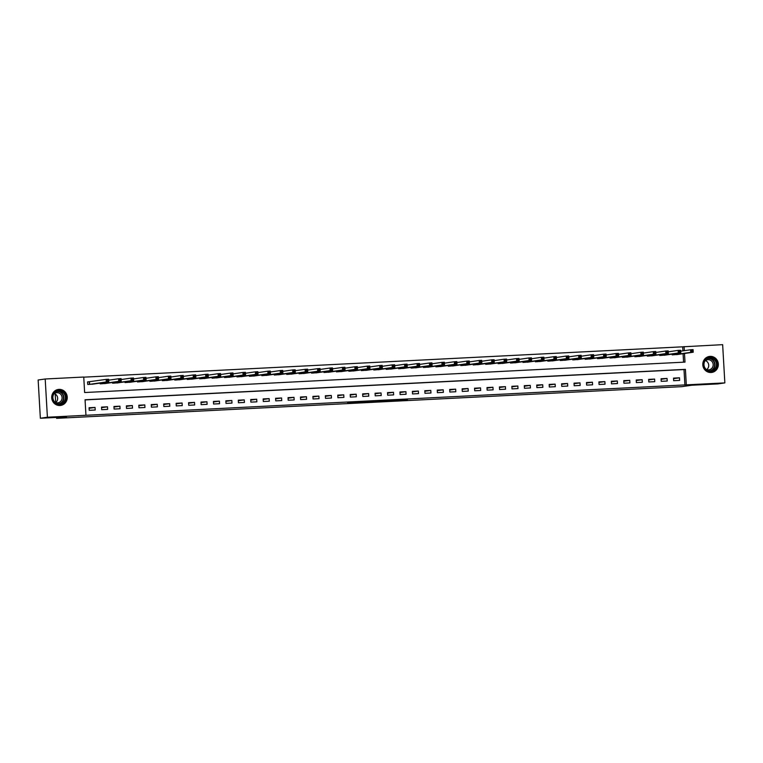 <?xml version="1.0" encoding="UTF-8"?>
<svg xmlns="http://www.w3.org/2000/svg" width="763" height="763" viewBox="0 0 763 763"><rect width="100%" height="100%" fill="white"/><g stroke="black" fill="none" stroke-linecap="round" stroke-linejoin="round"><path stroke-width="1.14" d="M390.313 400.947L407.442 399.602L390.313 400.947M59.018 389.378A8.078 7.764 -98.2 0 1 67.211 396.693A8.078 7.764 -98.2 0 1 59.943 405.506A8.078 7.764 -98.2 0 1 51.75 398.191A8.078 7.764 -98.2 0 1 59.018 389.378M710.105 356.378A8.078 7.764 -98.2 0 1 718.298 363.693A8.078 7.764 -98.2 0 1 711.03 372.506A8.078 7.764 -98.2 0 1 702.837 365.2A8.078 7.764 -98.2 0 1 710.105 356.378M347.613 402.95L363.455 401.834L347.613 402.95M682.923 350.866L682.685 346.812L722.647 344.657L724.85 382.902L717.802 383.913L691.688 385.239L681.826 386.66L56.605 418.343L66.467 416.922L40.353 418.248L47.401 417.227L45.198 378.992L83.749 377.036L84.636 392.535L684.993 362.11L684.497 353.479M724.85 382.902L686.299 384.848L685.412 369.349L85.055 399.774L85.952 415.282L47.401 417.227M85.952 415.282L686.299 384.848M375.329 401.7L393.822 400.289L375.329 401.7M372.373 401.882L360.107 402.483L372.363 401.805M684.897 385.057L684.001 369.55L85.065 399.907M679.49 377.809L673.519 378.114L673.672 380.699L679.633 380.394L679.49 377.809L673.548 378.667M667.053 378.448L661.082 378.744L661.235 381.328L667.205 381.033L667.053 378.448L661.111 379.297M654.616 379.077L648.645 379.373L648.798 381.958L654.768 381.662L654.616 379.077L648.684 379.926M642.179 379.707L636.218 380.003L636.361 382.587L642.332 382.292L642.179 379.707L636.247 380.556M629.752 380.336L623.781 380.642L623.924 383.217L629.895 382.921L629.752 380.336L623.81 381.195M617.315 380.966L611.344 381.271L611.497 383.856L617.458 383.551L617.315 380.966L611.373 381.824M604.878 381.595L598.907 381.901L599.06 384.485L605.03 384.18L604.878 381.595L598.945 382.454M592.441 382.225L586.47 382.53L586.623 385.115L592.593 384.81L592.441 382.225L586.509 383.083M580.004 382.854L574.043 383.16L574.186 385.744L580.157 385.439L580.004 382.854L574.072 383.713M567.577 383.484L561.606 383.789L561.749 386.374L567.72 386.068L567.577 383.484L561.635 384.342M555.14 384.113L549.169 384.418L549.322 387.003L555.292 386.698L555.14 384.113L549.198 384.972M542.703 384.743L536.732 385.048L536.885 387.633L542.855 387.327L542.703 384.743L536.77 385.601M530.266 385.372L524.305 385.677L524.448 388.262L530.419 387.957L530.266 385.372L524.334 386.231M517.839 386.002L511.868 386.307L512.011 388.892L517.982 388.586L517.839 386.002L511.897 386.86M505.402 386.641L499.431 386.936L499.584 389.521L505.545 389.216L505.402 386.641L499.46 387.49M492.965 387.27L486.994 387.566L487.147 390.151L493.117 389.855L492.965 387.27L487.032 388.119M480.528 387.9L474.557 388.195L474.71 390.78L480.68 390.484L480.528 387.9L474.596 388.749M468.091 388.529L462.13 388.825L462.273 391.409L468.244 391.114L468.091 388.529L462.159 389.378M455.664 389.159L449.693 389.464L449.836 392.039L455.807 391.743L455.664 389.159L449.722 390.017M443.227 389.788L437.256 390.093L437.409 392.678L443.37 392.373L443.227 389.788L437.285 390.646M430.79 390.418L424.819 390.723L424.972 393.307L430.942 393.002L430.79 390.418L424.857 391.276M418.353 391.047L412.382 391.352L412.535 393.937L418.505 393.632L418.353 391.047L412.421 391.905M405.926 391.677L399.955 391.982L400.098 394.566L406.069 394.261L405.926 391.677L399.984 392.535M393.489 392.306L387.518 392.611L387.671 395.196L393.632 394.891L393.489 392.306L387.547 393.164M381.052 392.935L375.081 393.241L375.234 395.825L381.204 395.52L381.052 392.935L375.11 393.794M368.615 393.565L362.644 393.87L362.797 396.455L368.767 396.15L368.615 393.565L362.683 394.423M356.178 394.194L350.217 394.5L350.36 397.084L356.331 396.779L356.178 394.194L350.246 395.053M343.751 394.833L337.78 395.129L337.923 397.714L343.894 397.409L343.751 394.833L337.809 395.682M331.314 395.463L325.343 395.759L325.496 398.343L331.457 398.048L331.314 395.463L325.372 396.312M318.877 396.092L312.906 396.388L313.059 398.973L319.029 398.677L318.877 396.092L312.944 396.941M306.44 396.722L300.469 397.018L300.622 399.602L306.592 399.307L306.44 396.722L300.508 397.571M294.003 397.351L288.042 397.657L288.185 400.232L294.156 399.936L294.003 397.351L288.071 398.21M281.576 397.981L275.605 398.286L275.758 400.871L281.719 400.565L281.576 397.981L275.634 398.839M269.139 398.61L263.168 398.915L263.321 401.5L269.291 401.195L269.139 398.61L263.197 399.469M256.702 399.24L250.731 399.545L250.884 402.13L256.854 401.824L256.702 399.24L250.769 400.098M244.265 399.869L238.304 400.174L238.447 402.759L244.418 402.454L244.265 399.869L238.333 400.728M231.838 400.499L225.867 400.804L226.01 403.389L231.981 403.083L231.838 400.499L225.896 401.357M219.401 401.128L213.43 401.433L213.583 404.018L219.544 403.713L219.401 401.128L213.459 401.987M206.964 401.758L200.993 402.063L201.146 404.648L207.116 404.342L206.964 401.758L201.031 402.616M194.527 402.387L188.556 402.692L188.709 405.277L194.679 404.972L194.527 402.387L188.595 403.245M182.09 403.017L176.129 403.322L176.272 405.906L182.243 405.601L182.09 403.017L176.158 403.875M169.663 403.656L163.692 403.951L163.835 406.536L169.806 406.24L169.663 403.656L163.721 404.504M157.226 404.285L151.255 404.581L151.408 407.165L157.378 406.87L157.226 404.285L151.284 405.134M144.789 404.915L138.818 405.21L138.971 407.795L144.941 407.499L144.789 404.915L138.856 405.763M132.352 405.544L126.391 405.849L126.534 408.424L132.504 408.129L132.352 405.544L126.42 406.402M119.925 406.174L113.954 406.479L114.097 409.063L120.068 408.758L119.925 406.174L113.983 407.032M107.488 406.803L101.517 407.108L101.67 409.693L107.631 409.388L107.488 406.803L101.546 407.661M95.051 407.432L89.08 407.738L89.233 410.322L95.203 410.017L95.051 407.432L89.118 408.291M682.685 346.812L83.749 377.16M683.572 362.187L683.085 353.679M678.135 354.394L672.174 354.862L672.136 354.099M665.698 355.024L659.747 355.491L659.699 354.728M653.271 355.653L647.31 356.121L647.262 355.358M640.834 356.283L634.873 356.75L634.826 355.987M628.397 356.912L622.436 357.38L622.398 356.617M615.96 357.542L609.999 358.009L609.961 357.246M603.523 358.181L597.572 358.639L597.524 357.876M591.096 358.81L585.135 359.268L585.087 358.515M578.659 359.44L572.698 359.898L572.651 359.144M566.222 360.069L560.261 360.527L560.223 359.774M553.785 360.699L547.824 361.166L547.786 360.403M541.358 361.328L535.397 361.796L535.349 361.033M528.921 361.958L522.96 362.425L522.913 361.662M516.484 362.587L510.523 363.054L510.485 362.291M504.047 363.217L498.086 363.684L498.048 362.921M491.61 363.846L485.659 364.313L485.611 363.55M479.183 364.476L473.222 364.943L473.174 364.18M466.746 365.105L460.785 365.572L460.738 364.809M454.309 365.735L448.348 366.202L448.31 365.439M441.872 366.374L435.911 366.831L435.873 366.068M429.445 367.003L423.484 367.461L423.436 366.698M417.008 367.632L411.047 368.09L410.999 367.337M404.571 368.262L398.61 368.72L398.572 367.966M392.134 368.891L386.173 369.349L386.135 368.596M379.697 369.521L373.746 369.988L373.698 369.225M367.27 370.15L361.309 370.618L361.261 369.855M354.833 370.78L348.872 371.247L348.825 370.484M342.396 371.409L336.435 371.877L336.397 371.114M329.959 372.039L323.998 372.506L323.96 371.743M317.522 372.668L311.571 373.136L311.523 372.373M305.095 373.298L299.134 373.765L299.086 373.002M292.658 373.927L286.697 374.395L286.65 373.632M280.221 374.566L274.26 375.024L274.222 374.261M267.784 375.196L261.833 375.654L261.785 374.891M255.357 375.825L249.396 376.283L249.348 375.53M242.92 376.455L236.959 376.912L236.911 376.159M230.483 377.084L224.522 377.542L224.484 376.788M218.046 377.714L212.085 378.181L212.047 377.418M205.609 378.343L199.658 378.81L199.61 378.047M193.182 378.973L187.221 379.44L187.173 378.677M180.745 379.602L174.784 380.069L174.737 379.306M168.308 380.232L162.347 380.699L162.309 379.936M155.871 380.861L149.91 381.328L149.872 380.565M143.444 381.49L137.483 381.958L137.435 381.195M131.007 382.12L125.046 382.587L124.998 381.824M118.57 382.749L112.609 383.217L112.571 382.454M106.133 383.388L100.172 383.846L100.134 383.083M89.214 381.815L87.592 381.891L87.745 384.476L93.696 384.018M55.203 394.032L55.689 402.521M56.548 417.428L56.605 418.343M40.353 418.248L38.15 380.003L45.198 378.992M684.335 350.665L684.096 346.612M684.001 369.55L685.412 369.349M386.87 401.109L392.144 400.403L386.87 401.109M367.89 401.996L374.309 401.557L367.871 401.586M676.523 354.642L693.233 352.22L690.744 352.344L690.591 349.759L680.701 351.19M691.755 350.446L690.591 349.759L693.081 349.635L693.233 352.22L692.747 350.398L691.755 350.446L691.812 351.476L692.804 351.428M691.812 351.476L690.744 352.344L673.796 354.776M692.747 350.398L693.081 349.635M664.077 355.262L680.796 352.849L678.307 352.973L678.164 350.389L668.264 351.819M679.318 351.075L678.164 350.389L680.644 350.265L680.796 352.849L680.31 351.028L679.318 351.075L679.375 352.105L680.377 352.058M679.375 352.105L678.307 352.973L661.359 355.405M680.31 351.028L680.644 350.265M651.64 355.892L668.359 353.479L665.88 353.603L665.727 351.018L655.827 352.449M666.881 351.705L665.727 351.018L668.216 350.894L668.359 353.479L667.883 351.657L666.881 351.705L666.938 352.744L667.94 352.687M666.938 352.744L665.88 353.603L648.922 356.035M667.883 351.657L668.216 350.894M639.203 356.521L655.932 354.108L653.443 354.232L653.29 351.648L643.4 353.078M654.444 352.334L653.29 351.648L655.779 351.524L655.932 354.108L655.446 352.287L654.444 352.334L654.511 353.374L655.503 353.317M654.511 353.374L653.443 354.232L636.495 356.664M655.446 352.287L655.779 351.524M626.785 357.16L643.495 354.738L641.006 354.862L640.853 352.287L630.963 353.708M642.017 352.964L640.853 352.287L643.343 352.153L643.495 354.738L643.009 352.916L642.017 352.964L642.074 354.003L643.066 353.946M642.074 354.003L641.006 354.862L624.058 357.294M643.009 352.916L643.343 352.153M704.325 361.281A6.991 6.724 -98.2 0 1 713.348 358.267A6.991 6.724 -98.2 0 1 716.362 367.671A6.991 6.724 -98.2 0 1 707.33 370.694A6.991 6.724 -98.2 0 1 704.325 361.281M715.77 367.451A6.476 6.228 81.8 0 0 709.275 358.095A6.476 6.228 81.8 0 0 705.155 368.243A6.476 6.228 81.8 0 0 715.77 367.451M705.413 360.613A5.093 4.902 -98.2 0 1 706.7 369.578M704.898 361.042A5.093 4.902 -98.2 0 1 712.661 367.108A5.093 4.902 -98.2 0 1 706.09 369.311M709.905 372.478A8.031 7.716 81.8 0 0 716.591 359.84A8.031 7.716 81.8 0 0 707.654 356.922M59.657 404.447A6.991 6.724 -98.2 0 1 52.542 397.819A6.991 6.724 -98.2 0 1 58.856 390.494A6.991 6.724 -98.2 0 1 65.971 397.132A6.991 6.724 -98.2 0 1 59.657 404.447M58.741 391.038A6.476 6.228 81.8 0 0 52.914 398.095A6.476 6.228 81.8 0 0 60.039 403.904A6.476 6.228 81.8 0 0 65.313 396.894A6.476 6.228 81.8 0 0 58.741 391.038M53.811 394.042A5.093 4.902 -98.2 0 1 62.07 397.294A5.093 4.902 -98.2 0 1 55.003 402.301M58.818 405.477A8.031 7.716 81.8 0 0 66.934 396.731A8.031 7.716 81.8 0 0 56.567 389.922M54.326 393.603A5.093 4.902 -98.2 0 1 55.613 402.578M614.339 357.78L631.058 355.367L628.569 355.501L628.426 352.916L618.526 354.337M629.58 353.593L628.426 352.916L630.906 352.783L631.058 355.367L630.572 353.546L629.58 353.593L629.637 354.633L630.629 354.576M629.637 354.633L628.569 355.501L611.621 357.933M630.572 353.546L630.906 352.783M601.902 358.41L618.621 355.997L616.132 356.13L615.989 353.546L606.089 354.967M617.143 354.223L615.989 353.546L618.478 353.412L618.621 355.997L618.135 354.175L617.143 354.223L617.2 355.262L618.202 355.215M617.2 355.262L616.132 356.13L599.184 358.562M618.135 354.175L618.478 353.412M589.465 359.039L606.184 356.636L603.705 356.76L603.552 354.175L593.662 355.596M604.706 354.862L603.552 354.175L606.041 354.051L606.184 356.636L605.708 354.805L604.706 354.862L604.773 355.892L605.765 355.844M604.773 355.892L603.705 356.76L586.747 359.192M605.708 354.805L606.041 354.051M577.047 359.678L593.757 357.265L591.268 357.389L591.115 354.805L581.225 356.226M592.279 355.491L591.115 354.805L593.604 354.681L593.757 357.265L593.271 355.434L592.279 355.491L592.336 356.521L593.328 356.474M592.336 356.521L591.268 357.389L574.32 359.821M593.271 355.434L593.604 354.681M564.601 360.298L581.32 357.895L578.831 358.019L578.678 355.434L568.788 356.855M579.842 356.121L578.678 355.434L581.168 355.31L581.32 357.895L580.834 356.063L579.842 356.121L579.899 357.151L580.891 357.103M579.899 357.151L578.831 358.019L561.883 360.451M580.834 356.063L581.168 355.31M552.164 360.937L568.883 358.524L566.394 358.648L566.251 356.063L556.351 357.494M567.405 356.75L566.251 356.063L568.731 355.94L568.883 358.524L568.397 356.693L567.405 356.75L567.462 357.78L568.464 357.733M567.462 357.78L566.394 358.648L549.446 361.08M568.397 356.693L568.731 355.94M539.727 361.567L556.446 359.154L553.967 359.278L553.814 356.693L543.914 358.124M554.968 357.38L553.814 356.693L556.303 356.569L556.446 359.154L555.969 357.332L554.968 357.38L555.025 358.41L556.027 358.362M555.025 358.41L553.967 359.278L537.009 361.71M555.969 357.332L556.303 356.569M527.309 362.206L544.009 359.783L541.53 359.907L541.377 357.322L531.487 358.753M542.531 358.009L541.377 357.322L543.866 357.198L544.009 359.783L543.533 357.961L542.531 358.009L542.598 359.039L543.59 358.991M542.598 359.039L541.53 359.907L524.582 362.339M543.533 357.961L543.866 357.198M514.872 362.835L531.582 360.413L529.093 360.537L528.94 357.952L519.05 359.383M530.104 358.639L528.94 357.952L531.43 357.828L531.582 360.413L531.096 358.591L530.104 358.639L530.161 359.669L531.153 359.621M530.161 359.669L529.093 360.537L512.145 362.969M531.096 358.591L531.43 357.828M502.426 363.455L519.145 361.042L516.656 361.166L516.513 358.581L506.613 360.012M517.667 359.268L516.513 358.581L518.993 358.457L519.145 361.042L518.659 359.22L517.667 359.268L517.724 360.298L518.716 360.25M517.724 360.298L516.656 361.166L499.708 363.598M518.659 359.22L518.993 358.457M489.989 364.085L506.708 361.672L504.219 361.796L504.076 359.211L494.176 360.641M505.23 359.898L504.076 359.211L506.565 359.087L506.708 361.672L506.222 359.85L505.23 359.898L505.287 360.937L506.289 360.88M505.287 360.937L504.219 361.796L487.271 364.228M506.222 359.85L506.565 359.087M477.571 364.724L494.271 362.301L491.792 362.425L491.639 359.84L481.749 361.271M492.793 360.527L491.639 359.84L494.128 359.716L494.271 362.301L493.795 360.479L492.793 360.527L492.86 361.567L493.852 361.509M492.86 361.567L491.792 362.425L474.834 364.857M493.795 360.479L494.128 359.716M465.125 365.343L481.844 362.93L479.355 363.054L479.202 360.479L469.312 361.9M480.366 361.157L479.202 360.479L481.691 360.346L481.844 362.93L481.358 361.109L480.366 361.157L480.423 362.196L481.415 362.139M480.423 362.196L479.355 363.054L462.407 365.487M481.358 361.109L481.691 360.346M452.678 365.973L469.407 363.56L466.918 363.693L466.765 361.109L456.875 362.53M467.929 361.786L466.765 361.109L469.255 360.975L469.407 363.56L468.921 361.738L467.929 361.786L467.986 362.826L468.978 362.768M467.986 362.826L466.918 363.693L449.97 366.126M468.921 361.738L469.255 360.975M440.251 366.602L456.97 364.189L454.481 364.323L454.338 361.738L444.438 363.159M455.492 362.415L454.338 361.738L456.818 361.605L456.97 364.189L456.484 362.368L455.492 362.415L455.549 363.455L456.551 363.407M455.549 363.455L454.481 364.323L437.533 366.755M456.484 362.368L456.818 361.605M427.833 367.241L444.533 364.819L442.044 364.952L441.901 362.368L432.001 363.789M443.055 363.054L441.901 362.368L444.39 362.244L444.533 364.819L444.047 362.997L443.055 363.054L443.112 364.085L444.114 364.037M443.112 364.085L442.044 364.952L425.096 367.385M444.047 362.997L444.39 362.244M415.396 367.871L432.096 365.458L429.617 365.582L429.464 362.997L419.574 364.418M430.618 363.684L429.464 362.997L431.953 362.873L432.096 365.458L431.62 363.627L430.618 363.684L430.685 364.714L431.677 364.666M430.685 364.714L429.617 365.582L412.669 368.014M431.62 363.627L431.953 362.873M402.95 368.491L419.669 366.087L417.18 366.211L417.027 363.627L407.137 365.048M418.191 364.313L417.027 363.627L419.516 363.503L419.669 366.087L419.183 364.256L418.191 364.313L418.248 365.343L419.24 365.296M418.248 365.343L417.18 366.211L400.232 368.643M419.183 364.256L419.516 363.503M390.513 369.13L407.232 366.717L404.743 366.841L404.6 364.256L394.7 365.687M405.754 364.943L404.6 364.256L407.08 364.132L407.232 366.717L406.746 364.886L405.754 364.943L405.811 365.973L406.803 365.925M405.811 365.973L404.743 366.841L387.795 369.273M406.746 364.886L407.08 364.132M378.095 369.759L394.795 367.346L392.306 367.47L392.163 364.886L382.263 366.316M393.317 365.572L392.163 364.886L394.643 364.762L394.795 367.346L394.309 365.525L393.317 365.572L393.374 366.602L394.376 366.555M393.374 366.602L392.306 367.47L375.358 369.902M394.309 365.525L394.643 364.762M365.658 370.398L382.358 367.976L379.879 368.1L379.726 365.515L369.836 366.946M380.88 366.202L379.726 365.515L382.215 365.391L382.358 367.976L381.881 366.154L380.88 366.202L380.947 367.232L381.939 367.184M380.947 367.232L379.879 368.1L362.921 370.532M381.881 366.154L382.215 365.391M353.212 371.018L369.931 368.605L367.442 368.729L367.289 366.145L357.399 367.575M368.453 366.831L367.289 366.145L369.778 366.021L369.931 368.605L369.445 366.784L368.453 366.831L368.51 367.861L369.502 367.814M368.51 367.861L367.442 368.729L350.494 371.161M369.445 366.784L369.778 366.021M340.784 371.657L357.494 369.235L355.005 369.359L354.852 366.774L344.962 368.205M356.016 367.461L354.852 366.774L357.342 366.65L357.494 369.235L357.008 367.413L356.016 367.461L356.073 368.491L357.065 368.443M356.073 368.491L355.005 369.359L338.057 371.791M357.008 367.413L357.342 366.65M328.357 372.287L345.057 369.864L342.568 369.988L342.425 367.404L332.525 368.834M343.579 368.09L342.425 367.404L344.905 367.28L345.057 369.864L344.571 368.043L343.579 368.09L343.636 369.13L344.628 369.073M343.636 369.13L342.568 369.988L325.62 372.42M344.571 368.043L344.905 367.28M315.92 372.916L332.62 370.494L330.131 370.618L329.988 368.033L320.088 369.464M331.142 368.72L329.988 368.033L332.477 367.909L332.62 370.494L332.134 368.672L331.142 368.72L331.199 369.759L332.201 369.702M331.199 369.759L330.131 370.618L313.183 373.05M332.134 368.672L332.477 367.909M303.464 373.536L320.183 371.123L317.704 371.247L317.551 368.672L307.661 370.093M318.705 369.349L317.551 368.672L320.04 368.539L320.183 371.123L319.707 369.302L318.705 369.349L318.772 370.389L319.764 370.332M318.772 370.389L317.704 371.247L300.756 373.679M319.707 369.302L320.04 368.539M291.037 374.166L307.756 371.753L305.267 371.886L305.114 369.302L295.224 370.723M306.278 369.979L305.114 369.302L307.603 369.168L307.756 371.753L307.27 369.931L306.278 369.979L306.335 371.018L307.327 370.961M306.335 371.018L305.267 371.886L288.319 374.309M307.27 369.931L307.603 369.168M278.6 374.795L295.319 372.382L292.83 372.516L292.677 369.931L282.787 371.352M293.841 370.608L292.677 369.931L295.167 369.797L295.319 372.382L294.833 370.56L293.841 370.608L293.898 371.648L294.89 371.6M293.898 371.648L292.83 372.516L275.882 374.948M294.833 370.56L295.167 369.797M266.182 375.434L282.882 373.012L280.393 373.145L280.25 370.56L270.35 371.982M281.404 371.247L280.25 370.56L282.73 370.436L282.882 373.012L282.396 371.19L281.404 371.247L281.461 372.277L282.463 372.23M281.461 372.277L280.393 373.145L263.445 375.577M282.396 371.19L282.73 370.436M253.726 376.054L270.445 373.651L267.966 373.775L267.813 371.19L257.913 372.611M268.967 371.877L267.813 371.19L270.302 371.066L270.445 373.651L269.968 371.819L268.967 371.877L269.034 372.907L270.026 372.859M269.034 372.907L267.966 373.775L251.008 376.207M269.968 371.819L270.302 371.066M241.289 376.684L258.018 374.28L255.529 374.404L255.376 371.819L245.486 373.241M256.53 372.506L255.376 371.819L257.865 371.695L258.018 374.28L257.532 372.449L256.53 372.506L256.597 373.536L257.589 373.489M256.597 373.536L255.529 374.404L238.581 376.836M257.532 372.449L257.865 371.695M228.862 377.323L245.581 374.91L243.092 375.034L242.939 372.449L233.049 373.87M244.103 373.136L242.939 372.449L245.428 372.325L245.581 374.91L245.095 373.078L244.103 373.136L244.16 374.166L245.152 374.118M244.16 374.166L243.092 375.034L226.144 377.466M245.095 373.078L245.428 372.325M216.444 377.952L233.144 375.539L230.655 375.663L230.512 373.078L220.612 374.509M231.666 373.765L230.512 373.078L232.992 372.954L233.144 375.539L232.658 373.717L231.666 373.765L231.723 374.795L232.715 374.747M231.723 374.795L230.655 375.663L213.707 378.095M232.658 373.717L232.992 372.954M203.988 378.582L220.707 376.169L218.218 376.293L218.075 373.708L208.175 375.138M219.229 374.395L218.075 373.708L220.564 373.584L220.707 376.169L220.221 374.347L219.229 374.395L219.286 375.425L220.288 375.377M219.286 375.425L218.218 376.293L201.27 378.725M220.221 374.347L220.564 373.584M191.551 379.211L208.27 376.798L205.791 376.922L205.638 374.337L195.748 375.768M206.792 375.024L205.638 374.337L208.127 374.213L208.27 376.798L207.794 374.976L206.792 375.024L206.859 376.054L207.851 376.006M206.859 376.054L205.791 376.922L188.843 379.354M207.794 374.976L208.127 374.213M179.124 379.84L195.843 377.427L193.354 377.551L193.201 374.967L183.311 376.397M194.365 375.654L193.201 374.967L195.69 374.843L195.843 377.427L195.357 375.606L194.365 375.654L194.422 376.684L195.414 376.636M194.422 376.684L193.354 377.551L176.406 379.984M195.357 375.606L195.69 374.843M166.696 380.479L183.406 378.057L180.917 378.181L180.764 375.596L170.874 377.027M181.928 376.283L180.764 375.596L183.254 375.472L183.406 378.057L182.92 376.235L181.928 376.283L181.985 377.313L182.977 377.265M181.985 377.313L180.917 378.181L163.969 380.613M182.92 376.235L183.254 375.472M154.25 381.099L170.969 378.686L168.48 378.81L168.337 376.226L158.437 377.656M169.491 376.912L168.337 376.226L170.817 376.102L170.969 378.686L170.483 376.865L169.491 376.912L169.548 377.952L170.55 377.895M169.548 377.952L168.48 378.81L151.532 381.242M170.483 376.865L170.817 376.102M141.813 381.729L158.532 379.316L156.053 379.44L155.9 376.855L146 378.286M157.054 377.542L155.9 376.855L158.389 376.731L158.532 379.316L158.055 377.494L157.054 377.542L157.111 378.582L158.113 378.524M157.111 378.582L156.053 379.44L139.095 381.872M158.055 377.494L158.389 376.731M129.376 382.358L146.105 379.945L143.616 380.069L143.463 377.494L133.573 378.915M144.617 378.171L143.463 377.494L145.952 377.361L146.105 379.945L145.619 378.124L144.617 378.171L144.684 379.211L145.676 379.154M144.684 379.211L143.616 380.069L126.668 382.501M145.619 378.124L145.952 377.361M116.958 382.997L133.668 380.575L131.179 380.708L131.026 378.124L121.136 379.545M132.19 378.801L131.026 378.124L133.515 377.99L133.668 380.575L133.182 378.753L132.19 378.801L132.247 379.84L133.239 379.793M132.247 379.84L131.179 380.708L114.231 383.14M133.182 378.753L133.515 377.99M104.512 383.617L121.231 381.204L118.742 381.338L118.599 378.753L108.699 380.174M119.753 379.43L118.599 378.753L121.079 378.62L121.231 381.204L120.745 379.383L119.753 379.43L119.81 380.47L120.802 380.422M119.81 380.47L118.742 381.338L101.794 383.77M120.745 379.383L121.079 378.62M92.075 384.247L108.794 381.843L106.305 381.967L106.162 379.383L87.592 381.958M107.316 380.069L106.162 379.383L108.651 379.259L108.794 381.843L108.308 380.012L107.316 380.069L107.373 381.099L108.375 381.052M107.373 381.099L106.305 381.967L89.357 384.399M108.308 380.012L108.651 379.259M402.397 399.841L402.425 400.327M401.147 399.898L401.176 400.413M674.006 353.832L674.063 354.747M673.824 353.851L673.882 354.766M661.569 354.461L661.626 355.377M661.397 354.48L661.445 355.396M649.132 355.091L649.189 356.016M648.96 355.119L649.008 356.025M636.704 355.72L636.752 356.645M636.523 355.749L636.58 356.664M624.268 356.35L624.315 357.275M624.086 356.378L624.144 357.294M708.55 358.238A6.476 6.228 -98.2 0 1 710.382 370.961M709.523 370.923A6.257 6.018 81.8 0 0 713.481 361.128A6.257 6.018 81.8 0 0 707.74 358.524M58.446 403.913A6.257 6.018 81.8 0 0 63.491 397.122A6.257 6.018 81.8 0 0 56.653 391.524M57.463 391.238A6.476 6.228 -98.2 0 1 59.295 403.961M611.831 356.979L611.888 357.904M611.659 357.008L611.707 357.923M599.394 357.609L599.451 358.534M599.222 357.637L599.27 358.553M586.966 358.238L587.014 359.163M586.785 358.267L586.842 359.182M574.529 358.868L574.577 359.793M574.348 358.896L574.405 359.812M562.093 359.497L562.15 360.422M561.911 359.526L561.969 360.441M549.656 360.126L549.713 361.052M549.484 360.155L549.532 361.071M537.219 360.765L537.276 361.681M537.047 360.785L537.095 361.7M524.791 361.395L524.839 362.311M524.61 361.414L524.667 362.33M512.355 362.024L512.402 362.94M512.173 362.043L512.231 362.959M499.918 362.654L499.975 363.57M499.746 362.673L499.794 363.589M487.481 363.283L487.538 364.199M487.309 363.302L487.357 364.218M475.053 363.913L475.101 364.838M474.872 363.941L474.929 364.857M462.616 364.542L462.664 365.467M462.435 364.571L462.492 365.487M450.18 365.172L450.237 366.097M449.998 365.2L450.056 366.116M437.743 365.801L437.8 366.726M437.571 365.83L437.619 366.745M425.306 366.431L425.363 367.356M425.134 366.459L425.182 367.375M412.878 367.06L412.926 367.985M412.697 367.089L412.754 368.004M400.441 367.69L400.489 368.615M400.26 367.718L400.317 368.634M388.005 368.319L388.062 369.244M387.833 368.348L387.881 369.263M375.568 368.949L375.625 369.874M375.396 368.977L375.444 369.893M363.131 369.588L363.188 370.503M362.959 369.607L363.007 370.522M350.703 370.217L350.751 371.133M350.522 370.236L350.579 371.152M338.267 370.847L338.324 371.762M338.085 370.866L338.143 371.781M325.83 371.476L325.887 372.392M325.658 371.495L325.706 372.411M313.393 372.106L313.45 373.031M313.221 372.134L313.269 373.05M300.965 372.735L301.013 373.66M300.784 372.764L300.841 373.679M288.528 373.365L288.576 374.29M288.347 373.393L288.404 374.309M276.092 373.994L276.149 374.919M275.91 374.023L275.968 374.938M263.655 374.623L263.712 375.549M263.483 374.652L263.531 375.568M251.218 375.253L251.275 376.178M251.046 375.282L251.094 376.197M238.79 375.882L238.838 376.808M238.609 375.911L238.666 376.827M226.353 376.512L226.401 377.437M226.172 376.541L226.229 377.456M213.917 377.141L213.974 378.066M213.745 377.17L213.793 378.086M201.48 377.78L201.537 378.696M201.308 377.799L201.356 378.715M189.052 378.41L189.1 379.325M188.871 378.429L188.928 379.345M176.615 379.039L176.663 379.955M176.434 379.058L176.491 379.974M164.179 379.669L164.236 380.584M163.997 379.688L164.055 380.603M151.742 380.298L151.799 381.223M151.57 380.327L151.618 381.233M139.305 380.928L139.362 381.853M139.133 380.956L139.181 381.872M126.877 381.557L126.925 382.482M126.696 381.586L126.753 382.501M114.44 382.187L114.488 383.112M114.259 382.215L114.316 383.131M102.004 382.816L102.061 383.741M101.832 382.845L101.88 383.76M89.471 381.786L89.624 384.371M89.3 381.805L89.443 384.39M711.488 372.42L710.839 372.516M709.199 356.531L708.55 356.626M60.401 405.42L59.752 405.515M58.112 389.531L57.463 389.626"/></g></svg>
